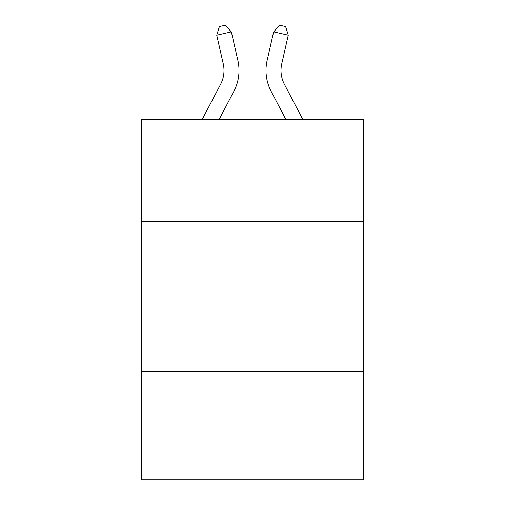 <?xml version="1.0" encoding="UTF-8"?>
<svg xmlns="http://www.w3.org/2000/svg" width="505" height="505" viewBox="0 0 505 505"><rect width="100%" height="100%" fill="white"/><g stroke="black" fill="none" stroke-linecap="round" stroke-linejoin="round"><path stroke-width="0.76" d="M363.524 221.695L363.524 119.672L141.476 119.672L141.476 221.695L363.524 221.695L363.524 479.75L141.476 479.75L141.476 221.695M363.524 371.724L141.476 371.724M202.082 119.672L220.565 84.386A30.01 30.01 -48 0 0 223.242 63.794L216.727 35.192L219.378 26.582L225.23 25.25L231.353 31.859L237.874 60.461A45.008 45.008 136.3 0 1 233.859 91.348L219.018 119.672L233.859 91.348M302.918 119.672L284.435 84.386A30.01 30.01 48 0 1 281.758 63.794L288.273 35.192L273.647 31.859L267.126 60.461A45.008 45.008 -136.3 0 0 271.141 91.348L285.981 119.672L271.141 91.348M220.565 84.386A30.01 30.01 -43.7 0 0 223.242 63.794A30.01 30.01 -43.7 0 1 220.565 84.386A30.01 30.01 -43.7 0 0 223.242 63.794A30.01 30.01 -43.7 0 1 220.565 84.386A30.01 30.01 -43.7 0 0 223.242 63.794A30.01 30.01 -43.7 0 1 220.565 84.386A30.01 30.01 -43.7 0 0 223.242 63.794A30.01 30.01 -43.7 0 1 220.565 84.386A30.01 30.01 -43.7 0 0 223.242 63.794A30.01 30.01 -43.7 0 1 220.565 84.386A30.01 30.01 -43.7 0 0 223.242 63.794A30.01 30.01 -43.7 0 1 220.565 84.386A30.01 30.01 -43.7 0 0 223.242 63.794A30.01 30.01 -43.7 0 1 220.565 84.386A30.01 30.01 -43.7 0 0 223.242 63.794A30.01 30.01 -43.7 0 1 220.565 84.386A30.01 30.01 -43.7 0 0 223.242 63.794A30.01 30.01 -43.7 0 1 220.565 84.386A30.01 30.01 -43.7 0 0 223.242 63.794A30.01 30.01 -43.7 0 1 220.565 84.386A30.01 30.01 -43.7 0 0 223.242 63.794A30.01 30.01 -43.7 0 1 220.565 84.386A30.01 30.01 -43.7 0 0 223.242 63.794A30.01 30.01 -43.7 0 1 220.565 84.386A30.01 30.01 -43.7 0 0 223.242 63.794A30.01 30.01 -43.7 0 1 220.565 84.386A30.01 30.01 -43.7 0 0 223.242 63.794A30.01 30.01 -43.7 0 1 220.565 84.386A30.01 30.01 -43.7 0 0 223.242 63.794A30.01 30.01 -43.7 0 1 220.565 84.386A30.01 30.01 -43.7 0 0 223.242 63.794A30.01 30.01 -43.7 0 1 220.565 84.386A30.01 30.01 -43.7 0 0 223.242 63.794A30.01 30.01 -43.7 0 1 220.565 84.386A30.01 30.01 -43.7 0 0 223.242 63.794A30.01 30.01 -43.7 0 1 220.565 84.386A30.01 30.01 -43.7 0 0 223.242 63.794A30.01 30.01 -43.7 0 1 220.565 84.386A30.01 30.01 -43.7 0 0 223.242 63.794A30.01 30.01 -43.7 0 1 220.565 84.386A30.01 30.01 -43.7 0 0 223.242 63.794A30.01 30.01 -43.7 0 1 220.565 84.386A30.01 30.01 -43.7 0 0 223.242 63.794A30.01 30.01 -43.7 0 1 220.565 84.386A30.01 30.01 -43.7 0 0 223.242 63.794A30.01 30.01 -43.7 0 1 220.565 84.386A30.01 30.01 -43.7 0 0 223.242 63.794A30.01 30.01 -43.7 0 1 220.565 84.386A30.01 30.01 -43.7 0 0 223.242 63.794A30.01 30.01 -43.7 0 1 220.565 84.386A30.01 30.01 -43.7 0 0 223.242 63.794M216.727 35.192L231.353 31.859L237.874 60.461M284.435 84.386A30.01 30.01 43.7 0 1 281.758 63.794A30.01 30.01 43.7 0 0 284.435 84.386A30.01 30.01 43.7 0 1 281.758 63.794A30.01 30.01 43.7 0 0 284.435 84.386A30.01 30.01 43.7 0 1 281.758 63.794A30.01 30.01 43.7 0 0 284.435 84.386A30.01 30.01 43.7 0 1 281.758 63.794A30.01 30.01 43.7 0 0 284.435 84.386A30.01 30.01 43.7 0 1 281.758 63.794A30.01 30.01 43.7 0 0 284.435 84.386A30.01 30.01 43.7 0 1 281.758 63.794A30.01 30.01 43.7 0 0 284.435 84.386A30.01 30.01 43.7 0 1 281.758 63.794A30.01 30.01 43.7 0 0 284.435 84.386A30.01 30.01 43.7 0 1 281.758 63.794A30.01 30.01 43.7 0 0 284.435 84.386A30.01 30.01 43.7 0 1 281.758 63.794A30.01 30.01 43.7 0 0 284.435 84.386A30.01 30.01 43.7 0 1 281.758 63.794A30.01 30.01 43.7 0 0 284.435 84.386A30.01 30.01 43.7 0 1 281.758 63.794A30.01 30.01 43.7 0 0 284.435 84.386A30.01 30.01 43.7 0 1 281.758 63.794A30.01 30.01 43.7 0 0 284.435 84.386A30.01 30.01 43.7 0 1 281.758 63.794A30.01 30.01 43.7 0 0 284.435 84.386A30.01 30.01 43.7 0 1 281.758 63.794A30.01 30.01 43.7 0 0 284.435 84.386A30.01 30.01 43.7 0 1 281.758 63.794A30.01 30.01 43.7 0 0 284.435 84.386A30.01 30.01 43.7 0 1 281.758 63.794A30.01 30.01 43.7 0 0 284.435 84.386A30.01 30.01 43.7 0 1 281.758 63.794A30.01 30.01 43.7 0 0 284.435 84.386A30.01 30.01 43.7 0 1 281.758 63.794A30.01 30.01 43.7 0 0 284.435 84.386A30.01 30.01 43.7 0 1 281.758 63.794A30.01 30.01 43.7 0 0 284.435 84.386A30.01 30.01 43.7 0 1 281.758 63.794A30.01 30.01 43.7 0 0 284.435 84.386A30.01 30.01 43.7 0 1 281.758 63.794A30.01 30.01 43.7 0 0 284.435 84.386A30.01 30.01 43.7 0 1 281.758 63.794A30.01 30.01 43.7 0 0 284.435 84.386A30.01 30.01 43.7 0 1 281.758 63.794A30.01 30.01 43.7 0 0 284.435 84.386A30.01 30.01 43.7 0 1 281.758 63.794A30.01 30.01 43.7 0 0 284.435 84.386A30.01 30.01 43.7 0 1 281.758 63.794A30.01 30.01 43.7 0 0 284.435 84.386A30.01 30.01 43.7 0 1 281.758 63.794M288.273 35.192L285.622 26.582L279.77 25.25L273.647 31.859L267.126 60.461"/></g></svg>
